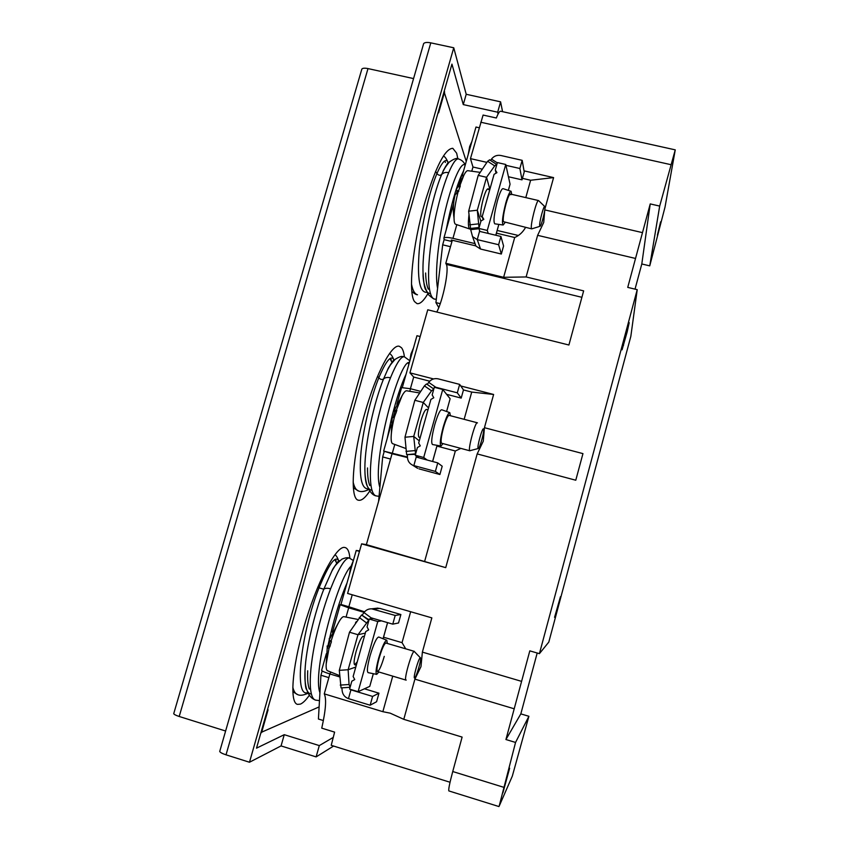 <?xml version="1.0" encoding="UTF-8"?>
<svg xmlns="http://www.w3.org/2000/svg" width="849" height="849" viewBox="0 0 849 849"><rect width="100%" height="100%" fill="white"/><g stroke="black" fill="none" stroke-linecap="round" stroke-linejoin="round"><path stroke-width="1.27" d="M452.294 240.256L445.799 263.264L503.627 277.305L526.115 276.954L537.619 235.332L635.53 258.457L650.228 203.919L659.684 206.084L675.252 149.859L665.032 207.039L649.75 265.864L641.802 263.975L635.031 289.138M525.573 227.415C522.835 232.223 519.217 235.587 514.696 237.497L496.421 233.157M514.696 237.497L503.627 277.305M675.252 149.859L500.645 111.24C499.562 111.113 498.13 113.373 496.347 118L483.092 115.061L470.463 158.625L472.967 167.02L471.779 171.222L472.967 167.02L482.041 169.1M322.164 670.901L320.933 675.242L328.85 677.629L329.89 673.957L324.265 693.866C326.632 698.727 325.793 710.157 321.75 728.155L334.612 732.125L331.227 745.316L450.044 782.247M436.779 312.05C443.029 300.408 449.301 269.43 446.341 264.389L445.799 263.264M429.7 381.19L413.686 377.052L410.396 388.704L413.686 377.052L409.929 372.838L427.747 309.789L568.904 345.012L583.645 290.878L526.115 276.954M392.132 453.419L366.386 544.634L361.6 543.848L347.591 593.44L431.844 617.87L422.377 652.117L521.594 681.365L529.808 650.865L539.412 653.656L548.804 642.088L630.828 336.395L637.228 289.668L539.412 653.656M348.737 607.173L352.229 594.788L348.854 606.77L340.948 604.467L356.219 550.47L359.605 550.927M537.194 653.008L520.83 713.882L528.895 716.291L512.318 776.135L499.159 806.168L515.555 742.44L505.93 739.532L521.594 681.365M383.536 637.206L402.044 642.661L410.651 611.726M405.705 648.806L402.044 642.661M637.228 289.668L627.74 287.387L635.53 258.457M460.752 385.966L493.619 394.467L484.429 427.694L582.955 453.621L575.781 480.226L477.18 453.918L445.725 567.641L361.6 543.848M433.521 378.93L409.929 372.838M544.867 209.109L553.59 177.6L530.625 180.243L525.796 197.605M544.729 210.287L543.742 222.406L537.619 235.332M544.782 209.894L642.491 232.637M553.59 177.6L524.035 170.851M486.848 162.361L470.463 158.625M518.368 235.481L497.174 230.461M659.684 206.084L649.75 265.864M660.618 221.801L657.381 235.194L660.618 221.801M650.228 203.919L641.802 263.975M627.167 331.906L622.062 349.83L627.761 326.971L629.205 322.631L627.167 331.906L626.477 331.736M554.896 617.425L560.457 596.709L554.567 617.329M520.83 713.882L505.93 739.532M498.915 806.55L448.866 790.928C448.293 789.825 449.588 783.362 452.74 771.529L462.121 737.091L403.784 719.336L414.896 679.136L514.207 708.798M324.265 693.866L382.857 711.685L390.222 713.171L403.784 719.336M528.895 716.291L515.555 742.44M505.367 782.502L502.905 792.828L509.644 768.218L505.367 782.502M382.857 711.685L392.737 676.144M422.377 652.117L420.977 666.624L414.896 679.136M622.964 345.214L623.548 345.363M530.625 180.243L522.422 178.354M366.386 544.634L445.725 567.641M460.827 448.399L455.34 450.999L436.938 446.086M455.34 450.999L424.712 561.125M463.469 389.935L471.726 392.068L464.138 419.332M493.619 394.467L471.726 392.068M484.429 427.694L483.272 441.193L477.18 453.918M575.781 480.226L582.955 453.621M219.88 750.941L219.721 751.471C220.209 752.479 222.311 753.604 226.025 754.825L249.479 762.243L281.061 745.921L284.256 734.682L256.504 748.171L451.944 64.11L463.278 104.597L497.673 112.206L498.066 114.053M497.673 112.206L500.592 101.838L502.566 111.665M444.059 91.692L466.25 161.427M281.061 745.921L316.115 756.894L333.604 746.048M173.843 713.298L173.727 713.68C174.119 714.487 175.945 715.42 179.203 716.482L225.622 731.021M249.479 762.243L453.748 47.777L430.783 42.853C427.111 42.142 424.733 42.386 423.651 43.575L423.386 44.488M173.727 713.68L361.854 69.045C362.725 68.1 364.773 67.941 367.999 68.589L413.559 78.586M361.854 69.045L361.653 69.724M404.379 356.782C403.869 352.484 402.904 349.47 401.492 347.729L399.412 346.328C392.079 343.389 376.192 372.87 365.028 412.593C352.271 456.582 349.608 498.766 358.257 500.167L358.458 500.22C361.504 500.899 365.272 497.843 369.75 491.051M319.107 706.909L260.993 732.464M267.393 710.072L268.082 709.796L261.566 732.634M444.621 91.809L438.625 112.821L438.296 111.866M457.855 158.805L456.666 153.213L452.814 148.31C445.046 148.543 435.696 166.744 424.755 202.9C412.412 245.467 407.955 293.467 414.567 301.639L417.039 303.634C420.022 304.207 423.619 300.917 427.832 293.786M349.884 558.249C349.363 551.977 347.835 548.433 345.278 547.605L344.832 547.509C336.533 544.846 316.284 583.008 303.549 628.398C291.897 668.736 289.626 703.046 297.532 704.373L300.408 704.118C302.997 703.004 305.969 700.064 309.323 695.299M333.349 737.346L319.298 745.592L284.256 734.682M316.115 756.894L319.298 745.592M453.748 47.777L466.207 94.281L500.592 101.838M463.278 104.597L466.207 94.281M458.789 191.258L456.104 190.335L457.494 187.321L460.317 185.92L457.951 192.405C455.382 202.731 454.077 211.316 454.035 218.172C454.088 221.78 454.597 223.807 455.563 224.242L455.68 224.285M467.895 170.691L467.778 170.67C466.695 170.638 465.348 172.262 463.734 175.531L459.818 185.793M457.77 192.5L458.142 191.036M470.463 229.018L469.805 229.018C468.287 228.116 468.001 223.457 468.956 215.02M457.951 192.405L455.138 194.654L454.098 197.212M539.911 226.322L531.729 228.869L531.4 228.264C530.328 224.433 536.791 199.324 538.531 200.555L544.697 206.487M544.931 206.976C545.493 209.682 541.535 225.505 540.113 226.258L539.699 225.898C538.998 222.916 544.05 204.025 544.856 206.647L544.931 206.976M329.221 638.544L329.263 639.817L331.45 641.706L328.966 648.551L326.218 663.801C325.963 667.834 326.356 670.137 327.417 670.699L327.534 670.752M343.972 616.682L343.845 616.65C342.667 616.544 341.065 618.221 339.048 621.68C336.257 626.604 333.561 633.227 330.951 641.526M355.476 622.837L356.336 621.627M329.656 646.577L330.378 645.314M328.966 648.551L327.268 647.246L327.162 646.047M406.215 680.07L405.971 680.102C403.54 680.229 411.723 651.544 414.163 651.374L420.361 657.805M420.244 657.816L420.531 657.975C421.497 659.546 416.424 677.067 414.747 677.895L414.683 677.926C412.572 679.476 418.483 658.113 420.244 657.816M393.66 410.98L394.318 410.247L396.876 410.311L394.445 416.965C392.44 424.946 391.336 431.621 391.145 437.012C391.06 440.928 391.548 443.136 392.599 443.656L392.726 443.698M406.713 390.784L406.575 390.763C405.408 390.689 403.891 392.376 402.033 395.825L396.377 410.163M396.08 412.975L395.974 411.776M394.445 416.965L391.559 418.228M478.22 448.527L469.752 450.734C467.693 449.588 475.302 421.422 477.308 422.781L477.467 422.908M483.537 428.978L483.59 429.063C484.588 430.581 480.067 447.646 478.443 448.463L478.146 448.474C476.735 447.54 482.465 426.824 483.537 428.978M489.831 189.274L486.562 177.292L478.199 175.372L487.623 161.278L489.555 159.92M496.707 164.95L496.538 164.366L494.691 165.873L486.562 177.292L477.308 210.223L479.048 227.903M480.884 221.345L477.308 210.223L468.648 211.199L470.686 229.644L478.985 228.731M488.43 189.56L487.91 188.828C486.732 188.966 485.214 192.203 483.357 198.539C481.128 207.039 480.311 212.982 480.895 216.368L482.423 217.248M479.536 231.363L477.255 239.63L498.618 244.724L500.931 236.468L479.536 231.363L479.43 230.047M474.358 241.901L475.96 246.093L480.545 249.044L477.255 239.63L472.543 236.595L470.686 229.644M468.648 211.199L478.199 175.372M480.545 249.044L501.334 254.031L498.618 244.724M501.334 254.031L503.574 245.987L500.931 236.468M497.302 162.859L491.475 159.103L490.51 160.45M491.475 159.103C493.906 156.036 497.026 154.826 500.857 155.494L522.167 160.334L519.885 168.505L505.94 165.332M508.434 176.751L522.008 179.85L524.226 171.891L522.167 160.334M522.008 179.85L519.885 168.505M365.314 633.11L357.981 634.712L349.491 632.218L361.568 614.973L369.039 619.844M361.568 614.973L368.678 620.279L357.981 634.712L348.132 669.734L349.066 684.506L350.138 687.191M375.12 608.425L379.864 608.415L400.887 614.527L395.188 615.451L392.769 624.142L371.109 617.828L370.366 618.879M355.795 667.049L348.132 669.734L339.303 670.349L341.043 687.902L349.788 687.308L341.043 687.902M364.338 636.601L363.011 636.283C361.08 637.514 358.787 642.534 356.156 651.321C354.054 659.249 353.566 663.727 354.702 664.767L357.249 661.87M348.483 698.631L370.143 705.211L372.594 696.424L350.913 689.844L348.483 698.631C344.705 697.252 342.582 694.514 342.105 690.396L341.945 687.839M339.303 670.349L349.491 632.218M364.454 688.804L378.962 693.198L376.585 701.73L370.143 705.211M378.962 693.198L372.594 696.424M371.109 617.828L363.988 612.575L362.364 614.867M363.988 612.575C365.94 609.996 368.498 608.744 371.671 608.829L395.188 615.451M400.887 614.527L398.531 622.975L392.769 624.142M428.522 407.923L423.258 402.479L414.832 400.282L424.426 385.871L426.538 383.95L433.574 388.853L426.538 383.95M433.807 389.097L431.536 390.827L423.258 402.479L413.718 436.428L415.586 454.003M436.248 387.802L435.548 387.622M419.279 440.854L413.718 436.428L404.973 437.235L406.66 454.639L415.49 454.342M426.665 409.558L426.442 409.42C424.935 409.727 423.025 413.739 420.722 421.475C418.472 430.072 417.867 435.304 418.907 437.182L420.202 437.564M416.212 457.07L413.856 465.592L435.378 471.407L437.755 462.885L416.212 457.07L416.116 455.828M415.745 467.162L412.497 465.093C409.526 463.586 407.849 461.166 407.499 457.823L407.297 455.075M404.973 437.235L414.832 400.282M418.971 468.85L439.899 474.517L435.378 471.407M439.899 474.517L442.202 466.228L437.755 462.885M446.606 394.318L461.187 398.096L463.48 389.903L459.659 384.395L457.303 392.822L435.802 387.261L428.703 382.368L427.238 384.438M428.703 382.368C431.175 379.238 434.338 378.07 438.19 378.856L459.659 384.395M461.187 398.096L457.303 392.822M471.927 141.369L469.667 146.474L468.234 154.412M353.354 560.616L350.584 567.472L349.448 574.423M413.474 348.016L410.969 353.969L409.685 361.43M365.548 479.887L365.919 480.969M368.774 489.491C364.688 491.56 361.345 492.091 358.756 491.083L358.756 491.083C356.198 490.351 354.32 487.337 353.142 482.041M402.394 387.218L416.955 335.716L420.191 336.533M390.996 425.084L383.642 451.084L392.047 453.727L390.54 459.044L382.676 456.921L384.183 451.604M382.676 456.921L378.58 501.43M392.047 453.727L407.478 457.558M427.249 460.052L423.704 457.494L442.743 389.489L450.129 398.722L446.595 411.5L450.129 398.722M383.642 451.084L407.435 457.038M418.95 457.813L415.246 455.213L423.704 457.494M449.737 412.625L441.713 409.749C439.973 409.929 437.638 414.959 434.709 424.829C431.695 436.471 430.963 443.04 432.512 444.536L440.907 446.001M415.246 455.213L417.4 447.54L420.287 445.874L418.674 442.998L430.91 399.423L433.786 397.746L432.173 394.912L434.306 387.293L442.743 389.489M420.542 391.347L410.502 388.736L401.588 387.622M449.217 415.479L449.025 415.352C447.656 415.692 445.831 419.746 443.549 427.514C441.289 436.131 440.599 441.363 441.48 443.199L469.879 450.808M443.008 443.645L440.971 446.012C439.559 444.589 440.302 438.296 443.199 427.153C445.99 417.676 448.187 412.847 449.79 412.656L450.394 415.713M424.033 283.948L424.404 284.935M411.861 291.43C414.323 293.627 416.201 294.741 417.475 294.762L417.506 294.773C414.726 294.051 412.72 290.496 411.489 284.086M462.249 175.563L475.981 127.032L479.186 127.753M453.589 203.813L443.9 238.049L444.123 239.651L451.944 241.53L451.297 240.012L475.811 245.881M438.784 307.582L435.919 302.594L442.669 244.82L444.123 239.651M442.669 244.82L450.479 246.698L451.944 241.53M435.919 302.594L440.238 303.666M488.217 233.433L487.284 230.44L505.76 164.483L510.058 184.191L508.371 190.388M443.9 238.049C445.109 237.168 448.123 237.264 452.952 238.346L474.665 243.536M479.897 231.448L478.889 228.445L487.284 230.44M511.024 191.269L503.022 188.637C501.653 188.637 499.785 192.691 497.429 200.778C494.065 214.044 493.184 221.727 494.787 223.818L503.086 225.006M478.889 228.445L480.98 221.005L483.834 219.329L482.211 216.601L494.076 174.332L496.93 172.655L495.307 169.959L497.376 162.573L505.76 164.483M463.872 175.234L461.421 176.093L461.209 176.879M495.307 169.959L496.092 173.154M482.211 216.601L483.187 219.711M510.822 194.761L510.387 194.039C509.315 194.209 507.861 197.467 506.025 203.824C503.786 212.346 502.884 218.299 503.319 221.653L531.729 228.869M505.049 222.576L503.139 225.017C501.695 223.022 502.587 215.667 505.813 202.953C508.073 195.196 509.825 191.312 511.087 191.29L511.703 194.347M305.194 683.127L305.523 684.252M297.776 694.662L297.744 694.652C295.516 693.962 293.871 691.511 292.82 687.297M364.157 612.341L348.674 607.831L340.173 604.743L340.948 604.467M320.933 675.242L318.417 719.029L323.363 720.546M356.219 550.47L359.467 551.394M364.592 611.8L348.854 606.77M373.348 673.703L369.761 686.374L358.108 691.691L377.763 621.532L381.519 620.863M321.707 670.031L321.601 670.392C322.333 671.283 325.135 672.482 329.996 673.989L339.727 676.929M377.763 621.532L369.262 619.048L367.065 626.902L368.668 629.894L365.749 631.56L353.131 676.515L354.744 679.54L351.815 681.206L349.597 689.123L358.108 691.691M386.751 640.199L378.718 637.026C376.553 637.557 373.666 643.829 370.037 655.863C367.362 665.987 366.726 671.58 368.126 672.641L376.627 674.371M369.262 619.048L373.157 618.433M414.344 651.353L385.711 642.98C383.95 644.274 381.753 649.326 379.142 658.145C377.03 666.104 376.468 670.572 377.465 671.57L377.741 671.548C379.556 670.041 381.732 664.979 384.268 656.373M378.845 671.984L376.691 674.393C375.417 673.384 376.054 668.036 378.622 658.325C382.082 646.789 384.809 640.762 386.804 640.22L387.314 643.383M446.341 264.389L581.894 297.32M670.827 164.653L480.746 122.224M452.74 771.529L503.521 787.235M430.783 42.853L226.025 754.825M367.999 68.589L179.203 716.482M458.821 191.121L456.093 190.155M327.098 646.036L330.006 646.683L327.12 646.015M396.387 411.903L393.607 410.969L396.387 411.914M469.741 224.826L478.412 223.871M478.921 227.521L470.272 228.487M494.691 165.873L487.623 161.278M340.237 685.101L349.066 684.506M366.397 622.816L359.265 617.499M379.864 608.415L373.581 609.158M405.992 451.403L414.747 450.617M415.394 453.865L406.66 454.639M431.536 390.827L424.426 385.871M367.521 467.948C367.479 475.96 368.243 481.829 369.824 485.564M392.174 362.502L389.914 358.639M390.476 377.794C396.472 363.202 401.099 356.187 404.347 356.771L404.347 356.771C402.564 356.824 402.171 355.009 395.284 359.233C390.795 364.115 388.226 367.659 387.568 369.888L383.546 378.994C385.106 377.487 387.409 377.083 390.476 377.794C386.136 388.736 382.114 401.8 378.421 416.986C368.604 456.995 367.543 494.808 376.436 495.954L379.047 496.347M394.934 359.53C392.896 360.719 390.444 364.168 387.568 369.888C395.337 355.964 393.925 360.931 394.265 360.146M394.159 360.252C391.442 354.33 386.327 360.167 378.834 377.763C380.384 379.514 381.954 379.917 383.546 378.994C374.112 402.086 364.868 443.666 364.879 467.884L364.879 467.884C364.89 482.519 367.277 489.969 372.053 490.255M377.614 376.203L378.834 377.763C371.183 396.685 363.51 427.312 361.069 451.435C358.894 476.703 361.366 489.194 368.477 488.928M409.377 362.512C399.539 359.021 371.363 462.143 379.874 487.432M406.077 374.207C401.142 384.576 396.334 399.094 391.644 417.761M391.548 418.164L387.218 438.424M432.587 461.495L437.108 445.343L432.629 461.506M410.502 388.736L409.78 391.304M394.785 444.452L392.376 452.984M425.625 273.007C425.858 280.414 426.75 285.826 428.321 289.222M449.344 161.989C447.508 163.146 445.332 166.446 442.817 171.901L441.65 174.565C443.305 172.687 445.651 172.05 448.697 172.655C452.804 163.05 456.072 158.476 458.492 158.933L458.492 158.933C461.909 160.068 464.138 162.148 465.188 165.194M458.46 158.922C457.102 157.681 454.013 158.752 449.174 162.159C445.311 167.03 443.189 170.278 442.817 171.901L442.817 171.901C450.426 157.521 447.731 164.006 448.527 162.828M448.41 162.966C446.266 157.638 442.456 161.14 436.97 173.483C438.434 175.414 439.994 175.775 441.65 174.565C432.13 196.384 421.932 246.571 423.046 273.06L423.046 273.06C423.555 286.824 426.071 293.658 430.57 293.584M435.569 171.456L436.97 173.483C429.7 190.505 421.751 223.563 419.247 250.497C417.039 278.897 419.618 292.852 426.983 292.353M465.156 165.279C461.824 160.737 452.92 179.128 445.64 209.045C438.339 238.877 434.571 273.686 437.585 288.289M463.49 171.18L461.707 174.777C456.04 187.502 450.851 205.957 446.128 230.175M495.795 235.237L498.83 224.401L495.837 235.247M508.328 190.378L510.058 184.191M456.815 224.667L452.952 238.346M425.795 289.721C424.596 288.787 423.683 283.237 423.046 273.06C422.844 280.849 424.702 288.108 428.618 294.868C432.396 298.19 434.497 299.601 434.911 299.081L434.911 299.081C425.328 298.561 426.941 251.877 437.606 208.483C441.183 193.763 444.876 181.813 448.697 172.655M307.709 670.752C307.338 679.073 307.879 685.196 309.344 689.123M336.915 563.524L334.782 559.587M330.601 588.792C338.984 567.716 345.246 557.475 349.374 558.08L349.374 558.08C347.867 557.326 345.394 557.687 341.935 559.141C336.427 563.81 333.116 567.716 331.991 570.857L323.787 589.217C325.252 588.113 327.523 587.975 330.601 588.792C325.708 601.601 321.346 615.843 317.515 631.518C308.601 667.961 307.752 698.589 315.69 700.138L319.479 700.605M339.802 560.616C337.711 561.762 335.1 565.169 331.991 570.846C340.353 556.912 338.411 562.335 339.112 561.21M338.995 561.316C335.811 554.514 329.157 563.354 319.044 587.848L323.787 589.217C314.523 613.074 305.958 648.572 305.014 670.636L305.014 670.636C304.398 685.843 306.542 693.665 311.424 694.079M318.004 586.701L319.044 587.848C301.65 630.871 293.128 698.186 307.816 692.625M350.913 566.347C337.976 578.052 311.976 671.814 319.924 692.72M347.029 582.966C339.547 600.232 333.148 621.309 327.852 646.185M369.761 686.374L373.305 673.703M383.069 638.745L387.568 622.635M348.674 607.831L346.052 617.096M330.569 671.973L329.996 673.989M306.648 689.515C305.481 688.995 304.929 682.702 305.014 670.636C304.526 681.142 305.269 696.509 315.701 700.138L315.69 700.138M423.651 43.575L219.721 751.471M463.734 175.531L457.494 187.321M467.778 170.67L479.759 172.305M455.563 224.242L469.805 229.018M455.138 194.654C453.207 202.455 452.835 210.297 454.035 218.172M487.91 188.828L489.884 189.285M510.387 194.039L538.531 200.555M339.048 621.68L329.263 639.817M343.845 616.65L357.896 619.43M327.417 670.699L339.642 675.634M327.268 647.246L326.218 663.801M354.702 664.767L356.304 665.245M377.465 671.57L405.971 680.102M402.033 395.825L394.318 410.247M406.575 390.763L419.417 392.917M392.599 443.656L405.78 448.484M392.217 417.368L391.145 437.012M426.442 409.42L427.981 409.834M449.025 415.352L477.308 422.781M475.96 246.093L472.543 236.595M496.474 164.324L489.47 159.771M378.007 608.096L371.671 608.829M417.644 468.372L412.497 465.093M358.724 491.072L353.364 487.857M394.053 360.358C392.684 356.58 391.177 354.32 389.532 353.555M367.224 485.989C365.654 482.954 364.868 476.926 364.879 467.884C364.762 474.347 365.516 480.301 367.15 485.766C369.835 492.102 372.934 495.498 376.436 495.954M401.673 387.314L396.876 404.294M394.87 411.404L393.257 417.103M408.677 364.147L408.167 363.011M390.487 358.289L391.283 359.944M404.347 356.771L409.717 360.687M448.293 163.093C446.786 159.209 445.173 156.853 443.433 155.993M463.554 170.946L461.707 174.777L463.363 171.625M461.421 176.093L459.585 182.599M457.282 190.738L456.56 193.285M444.706 160.981L445.438 162.456M434.911 299.081L436.301 299.336M308.102 693.219C303.56 695.32 300.1 695.798 297.744 694.652L292.873 691.712M338.889 561.412C337.637 557.761 336.331 555.543 334.984 554.758M387.611 622.646L383.111 638.756M340.173 604.743L332.394 632.25M330.006 640.708L328.414 646.301M326.313 653.741L321.601 670.392M335.376 559.247L336.119 560.934M349.374 558.08L353.375 560.531"/></g></svg>
